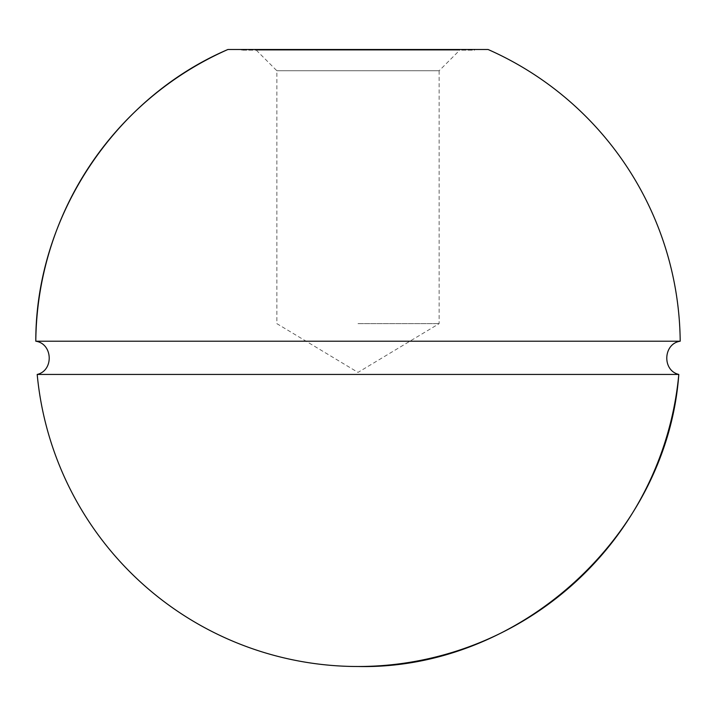 <?xml version="1.0" encoding="UTF-8"?>
<svg xmlns="http://www.w3.org/2000/svg" width="716" height="716" viewBox="0 0 716 716"><rect width="100%" height="100%" fill="white"/><g stroke="black" fill="none" stroke-linecap="round" stroke-linejoin="round"><path stroke-width="0.54" stroke-dasharray="3.58 2.69" d="M474.547 49.493L241.453 49.493L474.547 49.493L474.547 50.183L241.453 50.183L474.547 50.183M37.196 374.441L678.804 374.441M358 323.641L439.141 323.641L358 323.641M256.301 50.183L276.859 70.75L276.859 323.641L358 372.401L439.141 323.641L439.141 70.75L276.859 70.75L439.141 70.75L459.699 50.183L256.301 50.183L459.699 50.183M488.079 49.493L227.921 49.493M680.2 341.21L35.8 341.21M241.453 50.183L241.453 49.493"/><path stroke-width="1.07" d="M680.2 341.21A322.218 322.218 0 0 0 488.079 49.493L227.921 49.493C114.077 98.164 35.549 217.395 35.8 341.21L680.2 341.21C663.141 343.689 662.014 370.539 678.804 374.441L37.196 374.441A322.218 322.218 0 0 0 678.804 374.441C667.285 535.3 519.225 670.095 358 666.507M227.921 49.493A322.218 322.218 0 0 0 35.8 341.21C52.859 343.689 53.986 370.539 37.196 374.441"/></g></svg>
